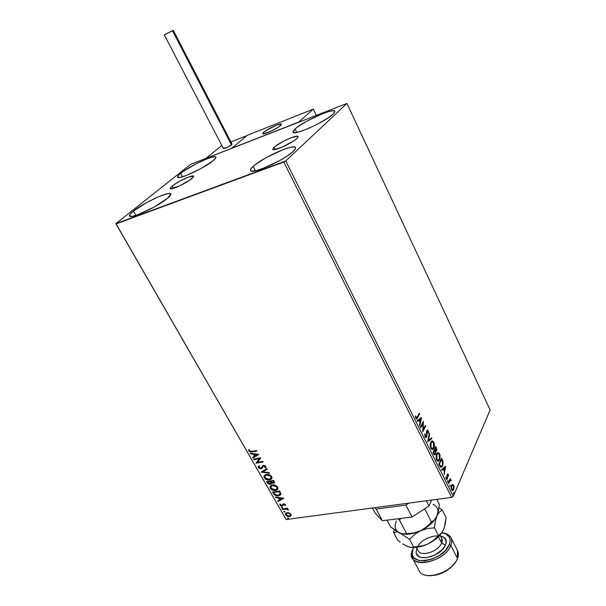<?xml version="1.0" encoding="UTF-8"?>
<svg xmlns="http://www.w3.org/2000/svg" width="606" height="606" viewBox="0 0 606 606"><rect width="100%" height="100%" fill="white"/><g stroke="black" fill="none" stroke-linecap="round" stroke-linejoin="round"><path stroke-width="0.91" d="M172.096 186.103L173.339 188.375L172.096 186.103L173.543 185.012L179.482 181.338L188.246 177.179L193.39 176.02L193.503 176.876L191.837 178.581C186.436 183.232 170.339 190.617 170.157 188.549L172.096 186.103C177.641 181.429 193.352 174.225 193.647 176.24L190.405 179.671L179.724 185.807L171.028 188.845L170.127 188.405L172.096 186.103M274.132 147.213L275.275 149.5L274.132 147.213L275.48 146.122L283.888 141.031L291.085 137.789L297.47 136.206L298.137 136.911L296.857 138.547C291.895 143.395 272.927 151.826 272.73 149.311L274.132 147.213C279.283 142.349 297.788 134.115 298.129 136.562L296.857 138.547L293.804 140.872L281.957 147.205L274.268 149.659L272.776 149.394L274.132 147.213M295.092 128.911L296.804 132.396L295.092 128.911L297.22 127.192L306.871 121.109L322.612 113.655L329.179 111.428L333.512 110.724L334.618 110.989L334.921 111.671L333.103 114.17C325.452 121.844 293.16 136.191 292.993 132.078L295.092 128.911C303.265 121.17 334.3 107.376 334.883 111.315L333.103 114.17L328.278 117.859L317.097 124.351L308.742 128.298L301.235 131.184L295.758 132.57L293.122 132.275L292.993 131.51L295.092 128.911M133.471 211.085L135.903 215.38L133.471 211.085L146.652 202.578L158.31 196.829L167.37 193.7L169.248 193.45L170.816 194.253L167.309 198.442C157.575 206.813 129.919 219.561 129.593 215.895C129.29 215.016 130.585 213.41 133.471 211.085C143.63 202.669 170.134 190.466 170.763 193.981C171.066 194.791 169.915 196.276 167.309 198.442L153.871 207.199L138.153 214.6L132.585 216.251L129.782 216.137L130.123 214.304L133.471 211.085M180.686 173.293L182.573 176.793L180.686 173.293L182.997 171.566L196.208 163.749L206.767 158.931L212.206 157.121L215.365 156.795L215.91 157.227L215.728 158.037L213.168 160.688C204.601 168.082 177.8 180.406 177.619 177.088C177.384 176.391 178.406 175.126 180.686 173.293C189.633 165.847 215.418 154 215.895 157.174C216.13 157.818 215.221 158.984 213.168 160.688L201.109 168.483L186.375 175.475L180.936 177.225L177.982 177.406L177.914 176.013L180.686 173.293M253.172 166.355L255.444 170.786L253.172 166.355L255.626 164.362L266.322 157.552L283.199 149.614L290.054 147.44L294.418 146.978L295.425 147.44L295.576 148.349L293.266 151.371C284.411 160.211 250.816 175.104 250.467 170.453C250.172 169.604 251.073 168.241 253.172 166.355C262.618 157.462 294.766 143.205 295.561 147.667C295.849 148.425 295.084 149.667 293.266 151.371L287.767 155.628L279.904 160.446L262.3 168.688L255.399 170.794L251.293 171.059L250.483 170.491L250.543 169.483L253.172 166.355M283.797 162.014L451.629 497.397L286.161 519.531L116.117 223.887L283.797 162.014L285.714 160.938L346.95 103.452L490.133 409.974L453.25 496.337L285.714 160.938L346.95 103.452L190.602 164.377L115.867 223.652L286.161 519.531L451.629 497.397L453.25 496.337L490.133 409.974L346.95 103.452L190.602 164.377L115.867 223.652L285.714 160.938L453.25 496.337L451.629 497.397L283.797 162.014M289.32 512.941L286.327 512.918L285.517 513.646L285.623 514.986L287.895 516.471L290.297 516.297L291.183 514.683L289.32 512.941L287.183 512.684L285.858 513.229L285.623 514.986L289.403 516.547L290.766 515.986L291.001 514.252L289.32 512.941M282.275 508.987L282.585 509.517L286.555 509.138L288.448 510.123L287.009 508.896L287.774 508.782L287.471 508.252L282.275 508.987L282.585 509.517L286.153 509.101L288.448 510.123L287.009 508.896L287.774 508.782L287.471 508.252L282.275 508.987M285.456 504.556L283.305 503.775L281.676 505.616L280.669 505.146L280.752 504.268L280.093 504.033L279.858 504.722L280.442 505.699L281.888 506.161L282.866 505.843L283.608 504.328L284.638 504.465L284.676 505.442L285.297 505.684L285.456 504.556L283.51 503.737L281.828 505.609L280.623 505.078L280.752 504.268L280.093 504.033L280.025 505.23L282.161 506.139L283.487 504.419L284.835 504.677L284.676 505.442L285.297 505.684L285.456 504.556M273.465 493.632L275.018 495.246L277.48 495.852L279.98 495.299L280.957 493.92L279.654 490.921L272.533 492.011L273.465 493.632C274.791 495.45 276.45 496.162 278.457 495.784L280.373 495.026L280.949 493.693L279.654 490.921L272.533 492.011L273.465 493.632M266.549 481.588L267.746 483.52L269.541 484.353L271.102 484.035L271.503 482.937L273.397 483.353L274.563 482.467L273.67 480.444L266.549 481.588L267.352 482.997L270.321 484.338L271.155 483.989L271.503 482.937L274.238 483.012L273.67 480.444L266.549 481.588M261.08 472.074L269.564 473.256L269.223 472.657L262.822 471.832L267.238 469.188L266.898 468.589L261.08 472.074L269.564 473.256L269.223 472.657L262.822 471.832L267.238 469.188L266.898 468.589L261.08 472.074M253.937 459.636L259.232 458.697L255.997 463.211L263.118 461.969L262.807 461.416L257.482 462.348L260.747 457.818L253.619 459.083L253.937 459.636L253.99 459.015L253.937 459.636L259.232 458.697L255.997 463.211L263.118 461.969L262.807 461.416L257.482 462.348L260.747 457.818L253.619 459.083L253.937 459.636M251.816 451.356L250.058 451.364L249.46 450.728L249.558 449.728L248.846 449.546L248.816 451.061L250.407 452.076L256.883 451.053L256.565 450.493L251.816 451.356L249.536 450.925L249.558 449.728L248.846 449.546L248.816 451.061L252.066 451.932L256.883 451.053L256.565 450.493L251.816 451.356M258.739 454.303L250.286 453.273L250.634 453.879L253.338 454.205L254.497 456.227L252.641 457.378L252.99 457.977L258.792 454.394L250.286 453.273L250.634 453.879L253.338 454.205L254.497 456.227L252.641 457.378L252.99 457.977L258.739 454.303M258.308 467.597L259.216 468.43L260.921 468.794L262.156 468.203L263.527 465.969L264.974 466.309L264.716 467.582L265.398 467.938L265.981 466.84L265.261 465.756L263.284 465.385L261.383 467.923L260.254 468.218L259.012 467.431L259.557 466.112L258.944 465.726L258.232 466.476L258.308 467.597L258.451 466.158L258.308 467.597L261.095 468.771L263.769 465.9L265.087 466.468L264.716 467.582L265.398 467.938L265.822 466.347L263.421 465.355L262.496 465.825L261.284 468.014L259.012 467.431L259.557 466.112L258.944 465.726L258.308 467.597M266.322 474.49L264.663 475.157L263.852 476.574L265.246 478.967L268.822 479.997L271.571 478.876L271.996 477.839L271.443 476.248L268.306 474.506L264.648 475.165L264.186 477.831C265.708 479.588 267.466 480.285 269.481 479.929L271.223 479.225L271.655 476.566C270.109 474.809 268.337 474.119 266.322 474.49M272.344 484.997L270.677 485.648L269.867 487.042L271.246 489.421L274.813 490.459L277.563 489.36L277.995 488.345L277.45 486.762L274.321 485.027L272.344 484.997L270.617 485.701L270.193 488.284C271.7 490.034 273.457 490.739 275.472 490.39L277.268 489.671L277.654 487.08C276.124 485.338 274.351 484.641 272.344 484.997M283.797 498.185L275.404 497.018L275.738 497.594L278.419 497.973L279.54 499.927L277.677 500.973L278.01 501.548L283.85 498.276L275.404 497.018L275.738 497.594L278.419 497.973L279.54 499.927L277.677 500.973L278.01 501.548L283.797 498.185M281.813 507.237L281.548 507.858L282.654 507.957L282.032 507.23L281.479 507.76L282.601 508.01L281.813 507.237M284.146 511.297L283.972 512.002L284.979 512.017L284.365 511.29L283.805 511.82L284.934 512.062L284.146 511.297M287.926 517.88L287.752 518.584L288.759 518.6L288.145 517.88L287.585 518.403L288.714 518.645L287.926 517.88M452.5 484.338L451.44 485.573L451.122 487.913L451.652 489.966L452.743 490.678L453.667 489.663L454.068 487.201L453.485 484.952L452.197 484.459L451.523 485.361L451.584 489.845L452.993 490.572L454.068 487.497L453.606 485.179L452.5 484.338M448.288 483.08L448.584 483.671L450.152 480.505L451.25 480.732L450.894 479.854L450.266 479.846L450.266 478.596L448.288 483.08L448.584 483.671L450.281 480.399L451.25 480.732L450.266 479.846L450.266 478.596L448.288 483.08M448.266 474.43L447.667 473.96L447.114 474.657L446.91 478.543L445.811 477.119L446.577 479.429L447.486 478.505L447.539 474.945L448.546 476.202L448.349 474.627L447.895 474.831L448.266 474.43L447.523 474.021L447.183 474.475L446.857 478.588L445.811 477.119L446.152 478.952L446.978 479.399L447.561 478.013L447.486 475.043L448.039 475.013L448.546 476.202L448.266 474.43M439.729 465.923L440.698 467.241L441.501 467.271L443.016 464.613L443.054 461.492L441.615 458.083L438.827 464.113L439.729 465.923L441.645 467.188L442.569 465.946L443.016 461.325L441.615 458.083L438.827 464.113L439.729 465.923M433.002 452.447L434.373 454.765L435.525 454.167L435.631 451.402L436.411 451.182L436.873 449.788L435.85 446.478L433.002 452.447L433.79 454.023L435.063 454.765L435.525 454.167L435.631 451.402L436.6 450.864L435.85 446.478L433.002 452.447M427.692 441.789L431.896 438.509L431.57 437.85L428.419 440.403L429.662 434.002L429.328 433.335L427.738 441.888L431.896 438.509L431.57 437.85L428.419 440.403L429.662 434.002L429.328 433.335L427.692 441.789M420.731 427.836L422.95 423.488L422.738 431.858L425.685 425.995L425.382 425.382L423.185 429.745L423.397 421.39L420.42 427.222L420.731 427.836L422.95 423.488L422.738 431.858L425.685 425.995L425.382 425.382L423.185 429.745L423.397 421.39L420.42 427.222L420.731 427.836M417.36 417.095L416.405 418.034L415.814 415.996L415.428 416.133L415.837 418.329L416.89 418.905L419.67 413.875L419.36 413.254L416.761 418.011L416.148 417.731L415.814 415.996L415.428 416.133L415.837 418.329L416.875 418.913L419.67 413.875L419.36 413.254L417.36 417.095M421.458 417.481L417.17 420.7L417.511 421.382L418.89 420.344L420.019 422.602L419.466 425.306L419.807 425.98L421.511 417.587L417.17 420.7L417.511 421.382L418.89 420.344L420.019 422.602L419.466 425.306L419.807 425.98L421.458 417.481M425.094 436.881L425.988 437.6L426.851 436.661L427.275 431.055L427.889 431.328L428.457 433.26L428.397 431.351L427.616 430.139L426.609 431.222L426.427 436.343L425.95 436.737L425.435 436.35L424.844 433.798L424.882 436.328L426.313 437.487L426.73 436.964L427.313 431.017L428.457 433.26L428.184 430.737L427.177 430.215L426.518 431.889L426.427 436.343L425.374 436.229L424.844 433.798L425.094 436.881M430.798 442.198L430.29 446.713L431.199 448.978L432.495 449.569L433.555 448.735L434.26 447.001L434.267 443.35L432.745 440.918L431.699 441.062L430.798 442.198C429.965 443.857 429.972 445.91 430.813 448.357L432.957 449.372L433.835 448.235C434.669 446.561 434.661 444.501 433.805 442.062L431.669 441.077L430.798 442.198M436.623 453.902L436.138 458.431L437.04 460.681L438.312 461.249L439.865 459.303L440.039 454.992L438.539 452.584L437.509 452.75L436.623 453.902L436.653 460.068L438.729 461.068L439.63 459.886L439.585 453.705L437.524 452.735L436.623 453.902M445.607 466.128L441.615 469.703L441.941 470.354L443.228 469.203L444.312 471.377L444.145 474.778L445.607 466.128L441.615 469.703L441.941 470.354L443.228 469.203L444.312 471.377L444.145 474.778L445.607 466.128M447.546 480.77L447.826 481.975L448.107 481.012L447.546 480.77L447.902 481.944L448.016 480.755L447.546 480.77M449.803 485.3L450.084 486.504L450.326 485.406L449.803 485.3L450.16 486.474L450.273 485.277L449.803 485.3M453.47 492.655L453.75 493.845L453.985 492.746L453.47 492.655L453.818 493.822L453.932 492.625L453.47 492.655M419.079 413.784L419.67 413.875L417.14 417.867L417.64 417.776L416.405 418.981L419.079 413.784M415.527 417.322L415.989 417.239L415.527 417.322M416.201 418.14L415.625 417.776L416.481 418.064M420.981 417.845L420.011 422.594L420.185 421.746L419.693 421.829L420.193 421.738L419.329 420.011L418.829 420.102L419.693 421.829L418.829 420.102L420.769 418.928L418.829 420.102L420.769 418.928L420.193 421.738L419.329 420.011L420.769 418.928L420.981 417.845M418.39 420.435L417.405 421.17L418.39 420.435M422.943 422.284L422.905 423.496L422.943 422.284M422.73 429.821L423.185 429.745L422.73 429.821M425.109 425.927L425.685 425.995L422.685 431.048L425.109 425.927M422.45 423.579L422.95 423.488L420.511 427.389L422.45 423.579M424.806 434.07L425.238 433.994L424.806 434.07M425.715 436.714L425.003 436.532L425.374 436.229L424.874 436.312L425.844 436.721M427.147 430.237L428.184 430.737L427.692 430.828L427.874 431.305L427.147 430.237M427.192 431.146L426.556 431.533L427.063 431.063M426.51 432.472L426.927 432.396L426.51 432.472M426.586 433.813L427.01 433.737L426.586 433.813M426.488 436.199L426.23 437.047L426.73 436.964L425.798 437.585L426.488 436.199M429.184 434.085L429.662 434.002L429.184 434.085M427.942 440.479L428.419 440.403L427.942 440.479M431.184 438.161L431.896 438.509L427.73 441.577L431.404 438.592L431.184 438.161M431.942 440.933L433.805 442.062L433.313 442.145L433.608 442.872L432.063 440.948M433.805 446.917L433.335 448.319L433.835 448.235L432.214 449.584L433.805 446.917M431.957 448.804L430.502 447.592L432.176 448.728M431.957 441.804L430.608 442.888L431.813 441.888L433.525 442.691L433.532 447.629L432.805 448.569L431.101 447.72L431.101 442.804L430.336 443.592L431.684 441.812M431.101 447.72L430.601 447.804L431.101 447.72L430.76 443.781L431.586 442.085L432.449 441.721L433.775 443.319L433.873 446.645L432.457 448.72L431.101 447.72M435.593 447.031L436.403 447.584L435.911 447.667L436.222 448.417L435.593 447.031M436.343 450.16L436.108 450.947L436.6 450.864L435.737 451.447L436.343 450.16M435.237 451.462L435.631 451.402L435.237 451.462M435.267 453.462L435.025 454.25L435.525 454.167L434.555 454.856L435.267 453.462M434.161 454.076L433.108 452.515L434.169 450.288L434.661 450.205L435.26 451.546L435.222 453.561L434.941 453.924L433.449 453.205L434.593 453.977M435.078 450.697L434.457 449.675L435.865 447.69L436.297 450.273L436.009 450.637L434.608 449.985L435.699 450.69M435.108 449.902L434.457 449.675L435.108 449.902L435.865 447.69L434.457 449.675L435.865 447.69L436.373 450.091L435.744 450.697L435.108 449.902M433.949 453.129L433.108 452.515L433.949 453.129L433.601 452.432L434.661 450.205L433.108 452.515L434.661 450.205L435.358 453.167L434.623 453.992L433.949 453.129M437.767 452.599L439.585 453.705L439.092 453.788L439.388 454.5L437.858 452.614M439.562 458.681L439.138 459.962L439.63 459.886L438.009 461.264L439.562 458.681M437.774 460.477L436.35 459.318L437.971 460.401M437.759 453.477L436.434 454.583L437.653 453.553L439.312 454.341L439.335 459.287L438.592 460.257L436.934 459.424L436.926 454.508L436.199 455.189L437.494 453.485M436.934 459.424L436.441 459.5L436.934 459.424L436.593 455.492L437.396 453.773L438.252 453.394L439.562 454.962L439.668 458.287L438.274 460.393L436.934 459.424M441.357 458.644L442.198 459.265L441.706 459.34L442.41 461.007L441.357 458.644M442.547 461.393L443.016 461.325L442.547 461.393M441.001 467.347L442.524 464.704L442.077 466.022L442.569 465.946L440.986 467.355M440.751 466.522L438.918 464.166L441.13 459.378L438.918 464.166L439.411 464.09L441.63 459.295L441.13 459.378L441.63 459.295L442.6 461.575L442.274 465.347L441.554 466.325L440.107 466.256L441.009 466.431L439.736 464.734L439.236 464.81L440.107 466.256L440.607 466.181L439.411 464.09L438.918 464.166L439.736 464.734L439.411 464.09L441.63 459.295L442.774 463.204L442.191 465.529L441.032 466.438M445.115 466.567L444.925 467.635L445.115 466.567M444.418 470.506L444.274 471.309L444.418 470.506M442.728 469.279L441.812 470.097L442.728 469.279M444.478 467.703L443.137 468.908L443.971 470.574L444.463 470.498L443.971 470.574L443.137 468.908L444.971 467.627L444.463 470.498L443.637 468.832L444.478 467.703M446.963 475.649L447.38 475.589L446.963 475.649M447.061 476.702L447.47 476.642L447.061 476.702M447.13 478.081L447.561 478.013L447.13 478.081M445.948 478.392L446.364 478.331L445.948 478.392M446.243 478.702L446.637 478.619M447.523 480.823L448.016 480.755L447.523 480.823L447.561 481.778L447.523 480.831M447.592 481.823L448.039 481.762L447.592 481.823M450.016 479.164L450.553 479.187L449.773 479.914L450.266 479.846L449.773 479.914L450.016 479.164M450.266 479.846L451.099 480.134L450.682 480.414L450.288 479.854M450.182 480.475L449.478 480.785L449.97 480.709L448.334 483.179L450.091 480.429M449.788 485.345L450.273 485.277L449.788 485.345M449.781 485.361L449.819 486.3L449.781 485.361M449.849 486.345L450.296 486.285L449.849 486.345M452.281 484.414L453.606 485.179L453.22 485.474L452.281 484.414M452.25 485.217L453.364 485.724L453.682 487.557L454.068 487.497L453.167 489.731L453.667 489.663L452.402 490.686M452.462 490.655L453.424 488.944L452.833 489.799L451.379 489.345L451.826 489.284L451.493 485.686M452.091 489.966L451.478 489.603L452.364 489.868M451.622 485.512L452.129 485.217M453.364 485.724L453.371 489.08L452.477 489.89L451.493 487.466L452.334 485.247L451.318 486.02L452.621 485.141L453.364 485.724M453.455 492.686L453.932 492.625L453.455 492.686M453.447 492.708L453.485 493.64L453.447 492.708M453.508 493.685L453.955 493.625L453.508 493.685M444.463 470.498L443.637 468.832L444.971 467.627L444.463 470.498M256.739 450.803L252.066 451.932L248.816 451.061L248.854 449.932L249.331 451.137L250.626 451.758L256.739 450.803M258.664 454.288L252.99 457.977L252.937 457.189L253.21 457.659L258.664 454.288M254.717 455.917L253.558 453.894L250.634 453.879L250.717 453.326L253.558 453.894L254.717 455.917M257.262 454.341L254.202 454.311L257.262 454.341L255.088 455.863L254.202 454.311L257.262 454.341M260.807 457.924L257.482 462.348L260.807 457.924M262.974 461.719L255.997 463.211L256.149 462.787L262.974 461.719M259.451 458.378L254.156 459.318L259.451 458.378M261.686 467.514L262.398 466.059M265.867 467.347L265.398 467.938L264.981 467.287L265.867 467.347M265.231 466.923L265.299 466.15L263.981 465.582L263.087 466.317M262.413 467.832L261.095 468.771L261.315 468.453L258.527 467.279L260.595 468.476L262.413 467.832M263.542 465.756L264.875 465.741L265.375 466.658M267.163 469.044L262.822 471.832L267.163 469.044M269.344 472.877L261.444 471.854L269.344 472.877M271.783 478.558L269.693 479.611C267.685 479.967 265.92 479.27 264.405 477.505L264.208 475.702M264.08 476.18L264.61 477.823L266.155 479.058L268.337 479.664L270.89 479.255M265.208 475.551L266.86 474.71L269.465 475.028L271.147 476.384L271.14 478.111M271.018 478.27L271.147 476.384L270.579 478.816L269.17 479.384L264.905 477.695L265.284 475.581L266.86 474.71L265.027 475.831M266.64 475.036L271.147 476.384L266.64 475.036L268.617 475.127L270.321 475.99L271.14 477.225L270.844 478.551L268.079 479.437L265.504 478.407L264.761 476.248L266.64 475.036M274.526 482.626L273.397 483.353L273.609 483.027L271.715 482.611L273.162 483.065L274.488 482.656M271.45 483.588L270.321 484.338L270.534 484.012L267.564 482.671L267.352 482.997L266.913 481.528L268.67 483.709L271.314 483.709M270.791 483.224L270.443 481.27L270.791 482.74L270.011 483.793L267.587 482.012L270.443 481.27L270.973 482.308M271.003 482.414L270.882 483.133M273.745 482.384L272.442 482.808L270.958 481.475L273.457 480.785L271.17 481.149L273.245 481.103L273.745 482.384L273.457 480.785L273.579 482.618L273.071 482.815L270.958 481.475L273.457 480.785L273.927 482.134M267.587 482.012L270.443 481.27L267.587 482.012L270.223 481.588L270.761 483.308L268.814 483.58L267.587 482.012M277.26 489.504L275.677 490.065C273.67 490.413 271.912 489.709 270.405 487.966L270.284 486.042M270.087 486.641L270.609 488.277L272.147 489.504L274.329 490.118L276.874 489.724M271.261 486.103L273.957 485.171L277.071 486.762L276.609 489.262L275.162 489.853L270.912 488.156L271.473 485.777L272.867 485.217L271.215 486.035M277.033 488.731L277.147 486.891L277.048 488.709M272.655 485.542L277.147 486.891L272.655 485.542L274.624 485.648L276.328 486.504L277.139 487.732L276.836 489.034L274.071 489.898L271.503 488.868L270.776 486.732L272.655 485.542M280.813 494.466L278.662 495.458C276.662 495.837 274.995 495.125 273.677 493.307L274.889 494.716L277.003 495.481L279.146 495.367L280.813 494.466M280.033 494.163L280.32 493.186L279.434 491.246L280.116 493.511L279.654 494.663L278.146 495.246L274.904 494.428L273.571 492.443L279.434 491.246L273.776 492.117L279.434 491.246L280.305 493.64M283.669 498.17L278.01 501.548L277.972 500.806L278.215 501.223L283.669 498.17M279.752 499.594L278.631 497.647L275.738 497.594L275.836 497.079L278.631 497.647L279.752 499.594M282.313 498.162L279.283 498.094L282.313 498.162L280.139 499.586L279.283 498.094L282.313 498.162M284.881 505.109L285.487 505.351L284.881 505.109L285.04 504.351L284.835 504.677L284.047 503.934L283.494 504.397M283.093 505.495L282.161 506.139L282.366 505.805L280.025 505.23L280.108 504.04L280.919 505.54L283.093 505.495M282.335 505.283L282.669 504.442M282.638 504.616L282.51 505.018M283.722 504.063L284.843 504.139L284.994 504.95M282.714 507.737L282.32 508.123L282.525 507.79L281.479 507.76L281.631 507.29L282.714 507.737M287.615 508.502L287.009 508.896L287.615 508.502M287.948 509.616L288.411 509.737L287.752 509.949L287.623 509.093L287.948 509.494M287.032 508.858L282.585 509.517L282.646 508.934L287.032 508.858M285.04 511.797L283.805 511.82L283.964 511.343L285.04 511.797M285.615 513.585L286.138 515.085L287.577 515.986L289.6 516.221L291.145 515.471L289.403 516.547L289.6 516.221L285.827 514.653L285.623 514.986L285.668 513.418M286.388 513.623L287.517 512.911L289.214 513.032L290.448 513.835L290.607 514.941M290.456 515.153L290.562 514.002L287.683 512.881L287.479 513.206L289.206 513.433L290.357 514.335L290.153 515.592L289.092 516.024L286.259 514.895L286.418 513.653L287.683 512.881L286.623 513.32L286.35 513.721L287.479 513.206L290.562 514.002L290.016 515.706L287.585 515.873L286.259 514.895L286.343 513.721M288.82 518.38L287.585 518.403L287.736 517.933L288.82 518.38M255.088 455.863L254.202 454.311L257.042 454.659L255.088 455.863M279.23 491.572L280.116 493.882L278.351 495.216L275.275 494.708L273.571 492.443L279.23 491.572M280.139 499.586L279.283 498.094L282.101 498.488L280.139 499.586M116.117 223.887L286.161 519.531L116.117 223.887M280.487 125.601C276.707 129.055 262.875 135.312 262.777 133.638L263.86 132.153L262.799 133.684L263.868 133.82L271.291 131.093L278.199 127.283L281.169 124.95L281.063 123.965L276.434 125.215L269.344 128.593L263.86 132.153C267.738 128.692 281.328 122.541 281.502 124.185L280.487 125.601M247.369 135.267L313.31 109.148L316.218 115.208L313.31 109.148L298.758 122.048L231.583 148.341L298.758 122.048L313.31 109.148L247.369 135.267L231.583 148.341L247.369 135.267M269.238 132.025L269.238 132.025C265.383 133.646 263.231 134.184 262.777 133.638C263.557 131.843 267.625 129.245 274.972 125.821C278.843 124.185 281.025 123.639 281.502 124.185C280.737 125.965 276.647 128.578 269.238 132.025L278.01 127.404L281.101 125.025L281.479 124.147L276.647 125.131L266.345 130.366L263.231 132.737L263.095 133.835L269.238 132.025M221.811 145.531L205.942 158.378L221.849 145.516M231.583 148.341L205.942 158.378L231.583 148.341L247.036 135.539L231.583 148.341M230.886 141.94L247.142 135.509L230.886 141.94M224.031 147.841L223.44 148.584C225.205 148.538 227.879 147.311 231.469 144.91L172.528 30.77L164.324 34.906L173.278 30.308L172.528 30.77L231.469 144.91L232.03 144.16M165.09 34.428L173.278 30.308L165.09 34.428M164.324 34.906L223.44 148.591L228.007 147.046L232.037 144.175L173.278 30.308M231.901 144.084L231.159 144.183M431.646 500.071L428.972 506.002L412.103 517.009L382.386 520.728L375.106 513.032L372.41 507.995L375.106 513.032L382.386 520.728L376.144 509.055L374.819 507.676L376.144 509.055L405.899 505.109L376.144 509.055L382.386 520.728L412.103 517.009L405.899 505.109L412.103 517.009L428.972 506.002L426.298 500.783L428.972 506.002L431.646 500.071M408.982 503.101L405.899 505.109L408.982 503.101M457.439 550.415L457.485 558.467L450.834 545.445L449.266 544.627L450.031 541.923L450.061 539.416L449.357 537.196L445.918 533.962L441.797 532.788L445.039 533.575C449.758 535.628 451.175 539.317 449.266 544.627L450.834 545.445C446.016 559.497 416.436 568.746 412.262 557.717C411.133 555.331 411.247 552.589 412.618 549.468L411.898 551.437C405.672 569.11 444.349 563.603 450.834 545.445C452.833 539.817 451.334 535.916 446.327 533.742L442.047 532.818C446.516 533.219 449.508 534.878 451.015 537.795C452.038 539.991 451.978 542.537 450.834 545.445L457.485 558.467C458.606 555.535 458.644 552.952 457.598 550.725L451.015 537.795M418.655 551.43C422.533 556.861 438.812 550.983 441.63 543.074L445.372 545.036C441.289 556.649 416.451 562.701 416.14 552.331M416.413 547.392L418.064 550.528C420.625 557.24 438.6 551.611 441.63 543.074L438.388 536.772L441.63 543.074L441.524 537.855M433.078 504.351C437.797 506.563 439.077 510.434 436.918 515.948L438.509 510.585L439.342 504.313L436.843 499.374L439.342 504.313L438.509 510.585L436.918 515.948L434.494 519.774L431.517 522.114L424.677 508.805L431.517 522.114L426.556 526.962L420.549 530.75L413.762 532.932L406.649 533.704L399.445 520.039L400.922 518.403L399.445 520.039L406.649 533.704L402.066 533.81L397.907 532.06L390.711 527.038L387.037 520.145L390.711 527.038L409.626 539.348L414.549 534.53L420.549 530.75L413.762 532.932L405.308 534.03M397.831 518.797L399.445 520.039L397.831 518.797M396.445 520.955C393.908 526.667 395.12 530.72 400.066 533.128C395.991 531.25 394.453 528.106 395.438 523.69M400.271 533.212L403.801 534.083C408.8 534.643 414.398 533.53 420.549 530.75C427.866 527.19 433.093 522.72 436.229 517.342C433.093 522.72 427.866 527.19 420.549 530.75L427.336 528.568L434.441 527.796L435.305 521.357L436.918 515.948L434.494 519.774L429.139 524.644L423.708 529.015L420.549 530.75C412.353 534.356 405.52 535.151 400.066 533.128L409.626 539.348L414.549 534.53L420.549 530.75L427.336 528.568L434.441 527.796L438.449 535.598L433.51 540.4L427.533 544.158L421.852 546.294L416.292 547.407L411.247 547.423M444.312 527.697L446.092 517.622L442.183 509.919L439.305 512.168L436.918 515.948L439.305 512.168L442.183 509.919L446.092 517.622L445.289 523.91L443.736 529.303L441.373 533.182L438.449 535.598L434.441 527.796L435.305 521.357L437.593 514.032M439.623 508.07L442.183 509.919L439.623 508.07M398.089 532.454L400.066 533.128L398.089 532.454M394.923 532.242L396.385 532.182L393.65 532.568L397.703 540.166L393.65 532.568L394.923 532.242M394.044 529.576L393.65 532.568L394.044 529.576M409.035 547.021L405.414 545.445M442.698 531.371L437.63 537.492L432.919 541.15L427.533 544.158C434.6 540.734 439.706 536.386 442.85 531.106M400.165 542.082L397.703 540.166L400.165 542.082M411.171 547.415C416.133 547.93 421.587 546.839 427.533 544.158L420.784 546.324L410.83 547.392L407.08 546.354L402.581 543.809L407.596 546.567M443.736 529.303L441.373 533.182L433.51 540.4L427.533 544.158L424.23 545.438L413.716 547.097L409.626 539.348L413.716 547.097L412.36 547.377M410.83 547.392L407.08 546.354M412.262 557.717L419.057 570.526C423.336 581.745 452.811 572.662 457.485 558.467C453.856 569.102 434.214 578.768 424.329 574.806M455.424 562.323L450.622 567.769L443.933 572.246L436.426 575.018L429.313 575.647M449.266 544.627L445.645 550.195L439.721 555.255L432.426 558.974L424.942 560.762L418.458 560.353L413.974 557.831L412.694 555.914L412.133 553.642L413.171 548.445L412.497 550.301C406.649 566.974 443.13 561.732 449.266 544.627M416.845 548.218L416.125 552.149L416.58 553.929L419.132 556.611L421.14 557.406L426.245 557.717L435.07 555.013L442.509 549.415L445.372 545.036L445.986 542.908L446.016 540.931L444.38 537.727L440.486 535.833M417.549 546.824C424.435 533.621 451.432 531.591 445.372 545.036L441.63 543.074C442.539 540.81 442.388 538.931 441.191 537.446M429.116 575.632C440.395 575.488 449.304 570.814 455.856 561.603M416.875 418.913L416.443 418.988M427.313 431.017L426.821 431.108M426.313 437.487L425.813 437.57M432.957 449.372L432.464 449.455M431.813 441.888L431.32 441.971M436.199 451.387L435.775 451.455M435.063 454.765L434.57 454.848M438.729 461.068L438.236 461.143M437.653 453.553L437.161 453.629M441.645 467.188L441.153 467.264M447.652 474.831L447.152 474.899M450.281 480.399L449.788 480.475M452.993 490.572L452.5 490.64M452.334 485.247L451.841 485.315M446.327 533.742L445.039 533.575M440.062 535L441.774 538.348M411.898 551.437L412.497 550.301"/></g></svg>
